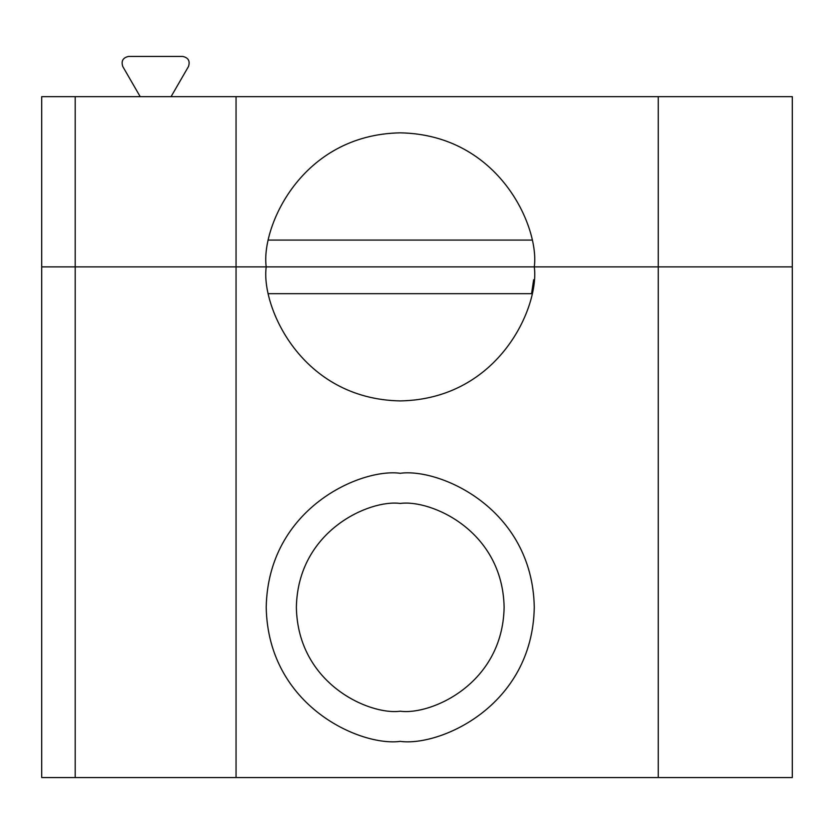 <?xml version="1.0" encoding="UTF-8"?>
<svg xmlns="http://www.w3.org/2000/svg" width="834" height="834" viewBox="0 0 834 834"><rect width="100%" height="100%" fill="white"/><g stroke="black" fill="none" stroke-linecap="round" stroke-linejoin="round"><path stroke-width="1.25" d="M658.266 96.65L792.3 96.65L792.3 266.88L75.206 266.88L236.053 266.88L236.053 96.65L658.266 96.65L75.206 96.65L236.053 96.65L236.053 266.88L534.281 266.88C539.671 227.672 499.451 134.67 400.247 132.846C301.043 134.67 260.823 227.672 266.213 266.88C260.823 227.672 301.043 134.67 400.247 132.846C499.451 134.67 539.671 227.672 534.281 266.88L658.266 266.88L658.266 96.65L658.266 266.88L792.3 266.88L792.3 96.65L658.266 96.65M41.7 96.65L75.206 96.65L75.206 266.88L41.7 266.88L41.7 96.65L41.7 266.88L75.206 266.88L75.206 96.65L41.7 96.65M128.572 56.441L182.688 56.441C188.328 57.661 190.256 61.007 188.494 66.501C190.256 61.007 188.328 57.661 182.688 56.441L128.572 56.441C122.942 57.661 121.003 61.007 122.775 66.501C121.003 61.007 122.942 57.661 128.572 56.441M268.913 240.077L531.571 240.077L268.913 240.077M171.074 96.65L188.494 66.501L171.074 96.65M122.775 66.501L140.185 96.65L122.775 66.501M792.3 777.559L41.7 777.559L41.7 266.88L41.7 777.559L792.3 777.559L792.3 266.88L792.3 777.559M792.3 266.88L658.266 266.88L658.266 777.559L658.266 266.88L534.281 266.88C539.671 306.088 499.451 399.09 400.247 400.914C301.043 399.09 260.823 306.088 266.213 266.88L236.053 266.88L236.053 777.559L236.053 266.88L75.206 266.88L75.206 777.559L75.206 266.88L41.7 266.88L792.3 266.88M400.247 741.363C361.039 746.753 268.037 706.534 266.213 607.329C268.037 508.125 361.039 467.905 400.247 473.295C439.455 467.905 532.457 508.125 534.281 607.329C532.457 706.534 439.455 746.753 400.247 741.363C439.455 746.753 532.457 706.534 534.281 607.329C532.457 508.125 439.455 467.905 400.247 473.295C361.039 467.905 268.037 508.125 266.213 607.329C268.037 706.534 361.039 746.753 400.247 741.363M266.213 266.88C260.823 306.088 301.043 399.09 400.247 400.914C499.451 399.09 539.671 306.088 534.281 266.88L266.213 266.88M531.571 293.683L268.913 293.683L531.571 293.683L533.656 279.765M400.247 711.204C369.858 715.384 297.78 684.214 296.372 607.329C297.78 530.445 369.858 499.274 400.247 503.455C430.636 499.274 502.704 530.445 504.122 607.329C502.704 684.214 430.636 715.384 400.247 711.204C430.636 715.384 502.704 684.214 504.122 607.329C502.704 530.445 430.636 499.274 400.247 503.455C369.858 499.274 297.78 530.445 296.372 607.329C297.78 684.214 369.858 715.384 400.247 711.204"/></g></svg>
